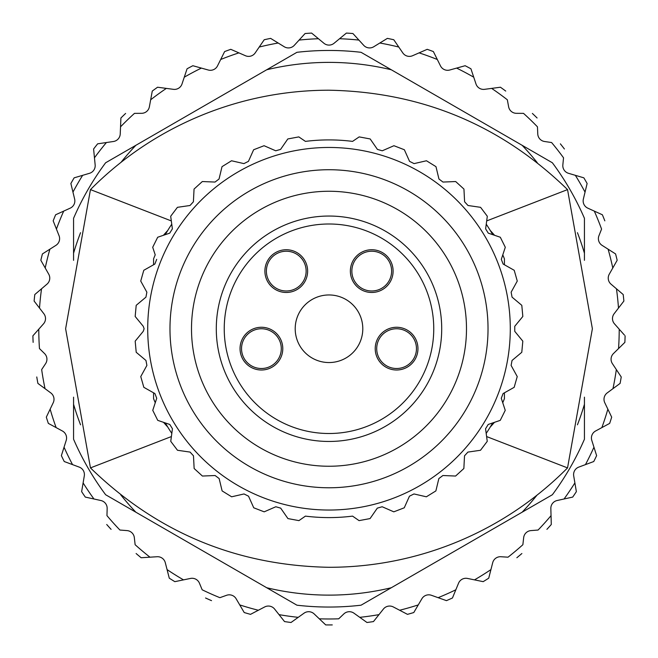 <?xml version="1.0" encoding="UTF-8"?>
<svg xmlns="http://www.w3.org/2000/svg" width="658" height="658" viewBox="0 0 658 658"><rect width="100%" height="100%" fill="white"/><g stroke="black" fill="none" stroke-linecap="round" stroke-linejoin="round"><path stroke-width="0.99" d="M154.86 264.047L153.577 264.771L153.577 258.841A188.846 188.846 0 0 1 155.214 254.868L152.705 247.268L157.69 237.25L169.723 233.146L172.38 228.852L170.685 216.252L177.421 207.328L190.006 205.502L193.403 201.776L194.052 189.076L202.319 181.542L215.026 182.06L219.048 179.017L222.026 166.655L231.534 160.766L243.921 163.612L248.444 161.358L253.634 149.753L264.064 145.714L275.727 150.789L280.579 149.407L287.817 138.953L298.814 136.897L305.435 141.388A188.846 188.846 0 0 1 352.565 141.388L359.186 136.897L370.183 138.953L377.421 149.407L382.273 150.789L393.936 145.714L404.366 149.753L409.556 161.358L414.079 163.612L426.466 160.766L435.974 166.655L438.952 179.017L442.974 182.06L455.681 181.542L463.948 189.076L464.597 201.776L467.994 205.502L480.579 207.328L487.315 216.252L485.62 228.852L488.277 233.146L500.31 237.25L505.295 247.268L501.314 259.342L503.14 264.047L514.211 270.29L517.27 281.056L511.134 292.193L512.064 297.153L521.802 305.328L522.83 316.465L514.753 326.286L514.753 331.336L522.822 341.157L521.786 352.293L512.039 360.469L511.11 365.429L517.237 376.565L514.169 387.323L503.099 393.566L501.273 398.271L505.245 410.345L500.253 420.363L488.22 424.459L485.563 428.745L487.249 441.345L480.505 450.269L467.92 452.087L464.515 455.821L463.857 468.512L455.591 476.047L442.892 475.52L438.861 478.555L435.876 490.917L426.368 496.798L413.972 493.952L409.457 496.198L404.259 507.795L393.821 511.834L382.166 506.75L377.314 508.132L370.067 518.578L359.071 520.626L352.565 516.119A188.846 188.846 0 0 1 305.435 516.119L298.929 520.626L287.933 518.578L280.686 508.132L275.834 506.75L264.179 511.834L253.741 507.795L248.543 496.198L244.028 493.952L231.632 496.798L222.124 490.917L219.139 478.555L215.108 475.52L202.409 476.047L194.143 468.512L193.485 455.821L190.08 452.087L177.496 450.269L170.751 441.345L172.437 428.745L169.78 424.459L157.747 420.363L152.755 410.345L156.727 398.271L154.901 393.566L143.831 387.323L140.763 376.565L146.89 365.429L145.961 360.469L136.214 352.293L135.178 341.157L143.247 331.336L144.118 328.753L143.247 326.286L135.17 316.465L136.198 305.328L145.936 297.153L146.866 292.193L140.73 281.056L143.789 270.29L154.86 264.047L156.686 259.342M169.723 233.146L165.265 234.667A188.846 188.846 0 0 1 171.746 224.189L172.38 228.852M485.62 228.852L486.254 224.189A188.846 188.846 0 0 1 492.735 234.667L488.277 233.146M501.314 259.342L502.786 254.868A188.846 188.846 0 0 1 504.423 258.841L504.423 264.771L503.14 264.047M503.099 393.566L504.423 392.818L504.423 398.666A188.846 188.846 0 0 1 502.745 402.745L501.273 398.271M488.22 424.459L492.678 422.938A188.846 188.846 0 0 1 486.188 433.416L485.563 428.745M494.561 235.293A219.279 219.279 0 0 0 490.251 230.473M167.749 230.473A219.279 219.279 0 0 0 163.439 235.293M163.538 422.329A219.279 219.279 0 0 0 167.749 427.034M490.251 427.034A219.279 219.279 0 0 0 494.462 422.329M169.978 328.753A159.022 159.022 0 0 1 408.511 191.034A159.022 159.022 0 0 1 408.511 466.473A159.022 159.022 0 0 1 169.978 328.753M172.437 428.745L171.812 433.416A188.846 188.846 0 0 1 165.322 422.938L169.78 424.459M156.727 398.271L155.255 402.745A188.846 188.846 0 0 1 153.577 398.666L153.577 392.818L154.901 393.566M191.503 328.753A137.497 137.497 0 0 1 397.745 209.68A137.497 137.497 0 0 1 397.745 447.827A137.497 137.497 0 0 1 191.503 328.753M216.293 328.753A112.707 112.707 0 0 1 385.358 231.147A112.707 112.707 0 0 1 385.358 426.359A112.707 112.707 0 0 1 216.293 328.753A112.707 112.707 0 0 1 385.358 231.147A112.707 112.707 0 0 1 385.358 426.359A112.707 112.707 0 0 1 216.293 328.753M295.203 328.753A33.797 33.797 0 0 1 329 294.957A33.797 33.797 0 0 1 362.797 328.753A33.797 33.797 0 0 1 329 362.55A33.797 33.797 0 0 1 295.203 328.753M240.047 348.633A21.369 21.369 0 0 1 272.099 330.127A21.369 21.369 0 0 1 272.099 367.139A21.369 21.369 0 0 1 240.047 348.633M264.894 271.104A21.369 21.369 0 0 1 296.947 252.598A21.369 21.369 0 0 1 296.947 289.61A21.369 21.369 0 0 1 264.894 271.104M350.369 271.104A21.369 21.369 0 0 1 382.421 252.598A21.369 21.369 0 0 1 382.421 289.61A21.369 21.369 0 0 1 350.369 271.104M375.216 348.633A21.369 21.369 0 0 1 407.269 330.127A21.369 21.369 0 0 1 407.269 367.139A21.369 21.369 0 0 1 375.216 348.633M376.705 348.633A19.88 19.88 0 0 1 406.521 331.418A19.88 19.88 0 0 1 406.521 365.848A19.88 19.88 0 0 1 376.705 348.633M351.857 271.104A19.88 19.88 0 0 1 381.681 253.889A19.88 19.88 0 0 1 381.681 288.319A19.88 19.88 0 0 1 351.857 271.104M266.383 271.104A19.88 19.88 0 0 1 296.199 253.889A19.88 19.88 0 0 1 296.199 288.319A19.88 19.88 0 0 1 266.383 271.104M241.535 348.633A19.88 19.88 0 0 1 271.351 331.418A19.88 19.88 0 0 1 271.351 365.848A19.88 19.88 0 0 1 241.535 348.633M329 90.212C421.589 91.956 501.108 125.086 567.541 189.603L592.381 328.745L567.541 467.904A335.942 335.942 0 0 1 329 567.295C236.411 565.551 156.892 532.421 90.459 467.904L65.619 328.761L90.459 189.603A335.942 335.942 0 0 1 329 90.212M577.444 424.813A266.367 266.367 0 0 0 584.436 404.283L584.436 439.215A278.293 278.293 0 0 1 552.375 494.734L522.131 512.204A266.367 266.367 0 0 0 536.986 495.161M80.556 232.693A266.367 266.367 0 0 0 73.564 253.223L73.564 218.3A278.293 278.293 0 0 1 105.625 162.773L135.869 145.303A266.367 266.367 0 0 0 121.014 162.345M266.696 69.773L296.939 52.311A278.293 278.293 0 0 1 361.061 52.311L391.304 69.773A266.367 266.367 0 0 0 266.696 69.773L105.625 162.773A278.293 278.293 0 0 0 73.564 218.3M296.939 605.195L266.696 587.734A266.367 266.367 0 0 0 391.304 587.734L361.061 605.195A278.293 278.293 0 0 1 296.939 605.195A278.293 278.293 0 0 0 361.061 605.195M537.232 162.649A266.367 266.367 0 0 0 522.131 145.303L552.375 162.773A278.293 278.293 0 0 1 584.436 218.3L584.436 253.223A266.367 266.367 0 0 0 577.436 232.677M624.417 335.045L619.852 329.905M623.2 294.537A296.182 296.182 0 0 1 623.883 301.051L618.487 308.076L623.883 301.051A296.182 296.182 0 0 0 623.2 294.537L611.027 284.166A7.954 7.954 0 0 1 609.267 274.189L617.163 260.28A296.182 296.182 0 0 0 615.575 253.93L602.078 245.352A7.954 7.954 0 0 1 598.945 235.712L601.568 229.083A290.219 290.219 0 0 0 594.306 211.111L602.374 214.771A296.182 296.182 0 0 1 604.825 220.841A296.182 296.182 0 0 0 602.374 214.771M583.852 177.833A296.182 296.182 0 0 1 587.125 183.508L585.044 192.12L587.125 183.508A296.182 296.182 0 0 0 583.852 177.833L568.512 173.309A7.954 7.954 0 0 1 562.845 164.911L563.536 157.813A290.219 290.219 0 0 0 551.601 142.539L544.544 141.495A7.954 7.954 0 0 1 537.767 133.961L537.463 126.838A290.219 290.219 0 0 0 523.521 113.365L516.39 113.316A7.954 7.954 0 0 1 508.626 106.802L507.334 99.786A290.219 290.219 0 0 0 491.649 88.394L500.434 87.226A296.182 296.182 0 0 1 505.731 91.075A296.182 296.182 0 0 0 500.434 87.226M470.931 68.794L473.735 77.2L470.931 68.794A296.182 296.182 0 0 0 465.148 65.718L456.619 68.095L465.148 65.718A296.182 296.182 0 0 1 470.931 68.794M427.215 49.325A296.182 296.182 0 0 1 433.375 51.571L437.315 59.5L433.375 51.571A296.182 296.182 0 0 0 427.215 49.325L412.558 55.724A7.954 7.954 0 0 1 402.819 52.936L393.78 39.743A296.182 296.182 0 0 0 387.373 38.378L379.822 43.017L387.373 38.378A296.182 296.182 0 0 1 393.78 39.743M352.927 33.533L358.906 40.08L352.927 33.533A296.182 296.182 0 0 0 346.396 33.081L339.561 38.723L346.396 33.081A296.182 296.182 0 0 1 352.927 33.533M311.604 33.081L318.439 38.723L311.604 33.081A296.182 296.182 0 0 0 305.073 33.533L299.094 40.08L305.073 33.533A296.182 296.182 0 0 1 311.604 33.081M230.785 49.325L238.903 52.87L230.785 49.325A296.182 296.182 0 0 0 224.625 51.571L220.685 59.5L224.625 51.571A296.182 296.182 0 0 1 230.785 49.325M152.269 91.075A296.182 296.182 0 0 1 157.566 87.226L166.351 88.394L157.566 87.226A296.182 296.182 0 0 0 152.269 91.075L149.374 106.802A7.954 7.954 0 0 1 141.61 113.316L134.479 113.365A290.219 290.219 0 0 0 120.537 126.838L120.907 117.988A296.182 296.182 0 0 1 125.62 113.431A296.182 296.182 0 0 0 120.907 117.988M74.148 177.833L82.645 175.332L74.148 177.833A296.182 296.182 0 0 0 70.875 183.508L72.956 192.12L70.875 183.508A296.182 296.182 0 0 1 74.148 177.833M53.175 220.841A296.182 296.182 0 0 1 55.626 214.771L63.694 211.111L55.626 214.771A296.182 296.182 0 0 0 53.175 220.841L59.055 235.712A7.954 7.954 0 0 1 55.922 245.352L42.425 253.93A296.182 296.182 0 0 0 40.837 260.28L48.733 274.189A7.954 7.954 0 0 1 46.973 284.166L34.8 294.537A296.182 296.182 0 0 0 34.117 301.051L39.513 308.076L34.117 301.051A296.182 296.182 0 0 1 34.8 294.537M32.9 335.819A296.182 296.182 0 0 0 33.13 342.366A296.182 296.182 0 0 1 32.9 335.819L38.781 329.189A290.219 290.219 0 0 0 39.455 348.567L44.547 353.56A7.954 7.954 0 0 1 45.608 363.635L41.668 369.574A290.219 290.219 0 0 0 45.032 388.664L37.901 383.408A296.182 296.182 0 0 1 36.766 376.96A296.182 296.182 0 0 0 37.901 383.408M48.338 423.39A296.182 296.182 0 0 1 46.315 417.156L50.14 409.169L46.315 417.156A296.182 296.182 0 0 0 48.338 423.39L62.403 430.998A7.954 7.954 0 0 1 66.203 440.391L61.375 455.64A296.182 296.182 0 0 0 64.245 461.529L72.544 464.622L64.245 461.529A296.182 296.182 0 0 1 61.375 455.64M85.301 497.086A296.182 296.182 0 0 1 81.633 491.649L83.114 482.914L81.633 491.649A296.182 296.182 0 0 0 85.301 497.086L100.921 500.524A7.954 7.954 0 0 1 107.155 508.511L106.958 515.633A290.219 290.219 0 0 0 119.929 530.044L127.043 530.595A7.954 7.954 0 0 1 134.331 537.635L135.129 544.717A290.219 290.219 0 0 0 149.983 557.186L141.141 557.737A296.182 296.182 0 0 1 136.116 553.526A296.182 296.182 0 0 0 141.141 557.737M174.831 581.656A296.182 296.182 0 0 1 169.279 578.185L167.074 569.598L169.279 578.185A296.182 296.182 0 0 0 174.831 581.656L190.499 578.44A7.954 7.954 0 0 1 199.448 583.202L202.171 589.79A290.219 290.219 0 0 0 219.879 597.678L226.599 595.284A7.954 7.954 0 0 1 236.123 598.755L244.217 612.54A296.182 296.182 0 0 0 250.517 614.35L258.364 610.246L250.517 614.35A296.182 296.182 0 0 1 244.217 612.54M325.726 624.919A296.182 296.182 0 0 0 332.274 624.919A296.182 296.182 0 0 1 325.726 624.919L319.303 618.816A290.219 290.219 0 0 0 338.697 618.816L343.863 613.898A7.954 7.954 0 0 1 353.971 613.19L366.975 622.493A296.182 296.182 0 0 0 373.464 621.58L378.967 614.638L373.464 621.58A296.182 296.182 0 0 1 366.975 622.493M488.721 578.185A296.182 296.182 0 0 1 483.169 581.656L474.484 579.871L483.169 581.656A296.182 296.182 0 0 0 488.721 578.185L492.702 562.689A7.954 7.954 0 0 1 500.903 556.734L508.017 557.186A290.219 290.219 0 0 0 522.871 544.717L523.669 537.635A7.954 7.954 0 0 1 530.957 530.595L538.071 530.044A290.219 290.219 0 0 0 551.042 515.633L551.289 524.492A296.182 296.182 0 0 1 546.905 529.361A296.182 296.182 0 0 0 551.289 524.492M621.234 376.96A296.182 296.182 0 0 1 620.099 383.408L612.968 388.664L620.099 383.408A296.182 296.182 0 0 0 621.234 376.96L612.392 363.635A7.954 7.954 0 0 1 613.453 353.56L624.87 342.366A296.182 296.182 0 0 0 625.1 335.819A296.182 296.182 0 0 1 624.87 342.366M564.399 148.996A296.182 296.182 0 0 0 560.369 143.831A296.182 296.182 0 0 1 564.399 148.996M537.092 117.988A296.182 296.182 0 0 0 532.38 113.431A296.182 296.182 0 0 1 537.092 117.988M398.789 47.047A290.219 290.219 0 0 0 379.822 43.017L373.752 46.751A7.954 7.954 0 0 1 363.718 45.344L358.906 40.08A290.219 290.219 0 0 0 339.561 38.723L334.067 43.272A7.954 7.954 0 0 1 323.933 43.272L318.439 38.723A290.219 290.219 0 0 0 299.094 40.08L294.282 45.344A7.954 7.954 0 0 1 284.248 46.751L270.627 38.378A296.182 296.182 0 0 0 264.22 39.743L255.181 52.936A7.954 7.954 0 0 1 245.442 55.724L238.903 52.87A290.219 290.219 0 0 0 220.685 59.5L217.51 65.89A7.954 7.954 0 0 1 208.257 70.011L192.852 65.718A296.182 296.182 0 0 0 187.069 68.794L182.011 83.969A7.954 7.954 0 0 1 173.424 89.332L166.351 88.394A290.219 290.219 0 0 0 150.666 99.786M120.537 126.838L120.233 133.961A7.954 7.954 0 0 1 113.456 141.495L97.631 143.831A296.182 296.182 0 0 0 93.6 148.996L95.155 164.911A7.954 7.954 0 0 1 89.488 173.309L82.645 175.332A290.219 290.219 0 0 0 72.956 192.12L74.634 199.053A7.954 7.954 0 0 1 70.192 208.158L63.694 211.111A290.219 290.219 0 0 0 56.432 229.083M106.711 524.492A296.182 296.182 0 0 0 111.095 529.361A296.182 296.182 0 0 1 106.711 524.492M205.543 597.982A296.182 296.182 0 0 0 211.531 600.647A296.182 296.182 0 0 1 205.543 597.982M239.734 604.908A290.219 290.219 0 0 0 258.364 610.246L264.689 606.947A7.954 7.954 0 0 1 274.6 609.053L284.536 621.58A296.182 296.182 0 0 0 291.025 622.493L304.029 613.19A7.954 7.954 0 0 1 314.137 613.898L319.303 618.816M359.77 617.336A290.219 290.219 0 0 0 378.967 614.638L383.4 609.053A7.954 7.954 0 0 1 393.311 606.947L407.483 614.35A296.182 296.182 0 0 0 413.783 612.54L421.877 598.755A7.954 7.954 0 0 1 431.401 595.284L446.469 600.647A296.182 296.182 0 0 0 452.457 597.982L458.552 583.202A7.954 7.954 0 0 1 467.501 578.44L474.484 579.871A290.219 290.219 0 0 0 490.926 569.598M516.859 557.737A296.182 296.182 0 0 0 521.884 553.526A296.182 296.182 0 0 1 516.859 557.737M551.042 515.633L550.845 508.511A7.954 7.954 0 0 1 557.079 500.524L572.699 497.086A296.182 296.182 0 0 0 576.367 491.649L573.702 475.882A7.954 7.954 0 0 1 578.769 467.106L593.755 461.529A296.182 296.182 0 0 0 596.625 455.64L591.797 440.391A7.954 7.954 0 0 1 595.597 430.998L609.662 423.39A296.182 296.182 0 0 0 611.685 417.156L604.776 402.737A7.954 7.954 0 0 1 607.227 392.9L612.968 388.664A290.219 290.219 0 0 0 616.332 369.574M548.657 160.626L552.375 162.773A278.293 278.293 0 0 1 584.436 218.3M584.436 439.215A278.293 278.293 0 0 1 552.375 494.734L391.304 587.734M38.781 329.189L43.51 323.851A7.954 7.954 0 0 0 43.864 313.726L39.513 308.076A290.219 290.219 0 0 1 41.544 288.796M56.136 427.61A290.219 290.219 0 0 1 50.14 409.169L53.224 402.737A7.954 7.954 0 0 0 50.773 392.9L45.032 388.664M93.954 498.986A290.219 290.219 0 0 1 83.114 482.914L84.298 475.882A7.954 7.954 0 0 0 79.231 467.106L72.544 464.622A290.219 290.219 0 0 1 64.048 447.193M183.516 579.871A290.219 290.219 0 0 1 167.074 569.598L165.298 562.689A7.954 7.954 0 0 0 157.097 556.734L149.983 557.186M616.456 288.796A290.219 290.219 0 0 1 618.487 308.076L614.136 313.726A7.954 7.954 0 0 0 614.49 323.851L619.219 329.189A290.219 290.219 0 0 1 618.545 348.567M575.355 175.332A290.219 290.219 0 0 1 585.044 192.12L583.366 199.053A7.954 7.954 0 0 0 587.808 208.158L594.306 211.111M419.097 52.87A290.219 290.219 0 0 1 437.315 59.5L440.49 65.89A7.954 7.954 0 0 0 449.743 70.011L456.619 68.095A290.219 290.219 0 0 1 473.735 77.2L475.989 83.969A7.954 7.954 0 0 0 484.576 89.332L491.649 88.394M120.768 494.857A266.367 266.367 0 0 0 135.869 512.204L105.625 494.734A278.293 278.293 0 0 1 73.564 439.215L73.564 404.283A266.367 266.367 0 0 0 80.564 424.829M584.436 404.283L584.436 397.169M584.436 260.329L584.436 253.223M522.131 145.303L391.304 69.773M73.564 253.223L73.564 260.338M73.564 397.177L73.564 404.283M135.869 512.204L266.696 587.734M147.713 328.753A181.287 181.287 0 0 1 419.648 171.754A181.287 181.287 0 0 1 419.648 485.752A181.287 181.287 0 0 1 147.713 328.753M224.238 328.753A104.762 104.762 0 0 1 381.377 238.031A104.762 104.762 0 0 1 381.377 419.475A104.762 104.762 0 0 1 224.238 328.753M486.607 436.558L567.541 467.904M486.69 220.915L567.541 189.603M171.31 220.915L90.459 189.603M171.393 436.558L90.459 467.904M73.564 439.215A278.293 278.293 0 0 0 105.625 494.734M617.163 260.28A296.182 296.182 0 0 0 615.575 253.93M270.627 38.378A296.182 296.182 0 0 0 264.22 39.743M192.852 65.718A296.182 296.182 0 0 0 187.069 68.794M97.631 143.831A296.182 296.182 0 0 0 93.6 148.996M42.425 253.93A296.182 296.182 0 0 0 40.837 260.28M284.536 621.58A296.182 296.182 0 0 0 291.025 622.493M407.483 614.35A296.182 296.182 0 0 0 413.783 612.54M446.469 600.647A296.182 296.182 0 0 0 452.457 597.982M572.699 497.086A296.182 296.182 0 0 0 576.367 491.649M593.755 461.529A296.182 296.182 0 0 0 596.625 455.64M609.662 423.39A296.182 296.182 0 0 0 611.685 417.156M612.787 267.987A290.219 290.219 0 0 0 608.099 249.176M278.178 43.017A290.219 290.219 0 0 0 259.211 47.047M201.381 68.095A290.219 290.219 0 0 0 184.265 77.2M106.399 142.539A290.219 290.219 0 0 0 94.464 157.813M49.901 249.176A290.219 290.219 0 0 0 45.213 267.987M279.033 614.638A290.219 290.219 0 0 0 298.23 617.336M399.636 610.246A290.219 290.219 0 0 0 418.266 604.908M438.121 597.678A290.219 290.219 0 0 0 455.83 589.79M564.046 498.986A290.219 290.219 0 0 0 574.886 482.914M585.455 464.622A290.219 290.219 0 0 0 593.952 447.193M601.864 427.61A290.219 290.219 0 0 0 607.86 409.169"/></g></svg>
